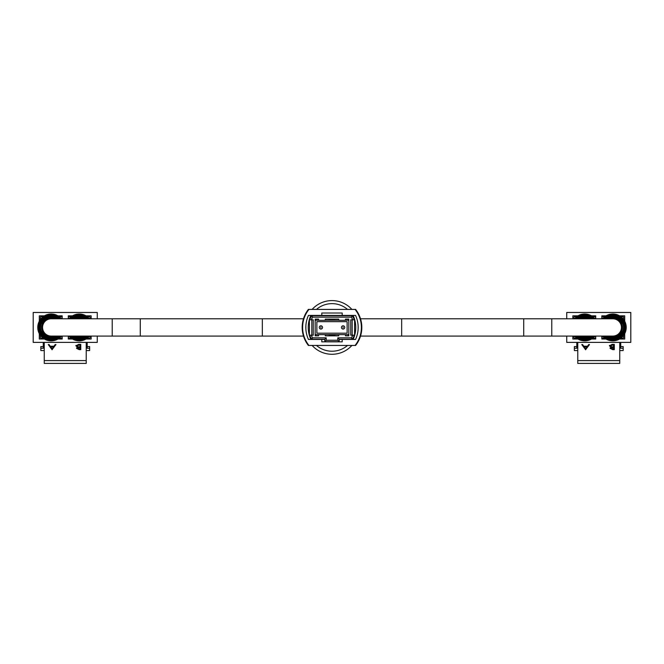 <?xml version="1.0" encoding="UTF-8"?>
<svg xmlns="http://www.w3.org/2000/svg" width="664" height="664" viewBox="0 0 664 664"><rect width="100%" height="100%" fill="white"/><g stroke="black" fill="none" stroke-linecap="round" stroke-linejoin="round"><path stroke-width="1" d="M312.097 345.446A26.851 26.851 0 0 0 351.903 345.446M351.903 309.416A26.851 26.851 0 0 0 312.097 309.416A26.851 26.851 0 0 1 351.903 309.416M343.097 329.062A1.635 1.635 0 0 1 341.462 327.435A1.635 1.635 0 0 1 343.097 325.8A1.635 1.635 0 0 1 344.732 327.435A1.635 1.635 0 0 1 343.097 329.062A1.635 1.635 0 0 0 344.732 327.435A1.635 1.635 0 0 0 343.097 325.8M320.903 329.062A1.635 1.635 0 0 1 319.268 327.435A1.635 1.635 0 0 1 320.903 325.8A1.635 1.635 0 0 1 322.538 327.435A1.635 1.635 0 0 1 320.903 329.062A1.635 1.635 0 0 0 322.538 327.435A1.635 1.635 0 0 0 320.903 325.8M315.184 334.639L348.816 334.639M348.816 320.222L345.454 320.222M338.723 320.222L325.277 320.222M318.546 320.222L315.184 320.222M316.869 321.666L316.869 333.195L347.131 333.195L347.131 321.666L316.869 321.666M354.584 319.899L354.584 335.121L352.177 339.279L339.204 339.279L339.204 341.686L324.796 341.686L324.796 339.279L311.823 339.279L309.416 335.121L309.416 319.899L311.823 315.74L352.177 315.74L354.584 319.899M309.466 335.195L311.125 335.195L312.653 337.835L326.231 337.835L326.231 340.242L337.768 340.242L337.768 337.835L351.347 337.835L352.874 335.195L350.741 335.195L350.741 319.824L352.874 319.824L351.347 317.176L312.653 317.176L311.125 319.824L309.466 319.824M311.125 335.195L313.259 335.195L313.259 319.824L311.125 319.824M318.546 334.639L318.546 335.843L315.184 335.843L315.184 319.102L318.546 319.102L318.546 320.297L325.277 320.297L325.277 319.102L338.723 319.102L338.723 320.297L345.454 320.297L345.454 319.102L348.816 319.102L348.816 335.843L345.454 335.843L348.334 335.843L348.334 334.639M345.454 334.639L345.454 335.843M338.723 334.639L338.723 335.843L325.277 335.843L329.12 335.843L329.12 334.689A7.81 7.81 0 0 1 328.995 334.639M325.277 334.639L325.277 335.843M353.281 315.74L352.177 315.74L351.347 317.176M312.653 317.176L311.823 315.74L310.719 315.74M310.785 339.279L311.823 339.279L312.653 337.835M351.347 337.835L352.177 339.279L353.215 339.279M311.823 335.195L311.823 319.824M352.874 335.195L354.534 335.195M352.177 319.824L352.177 335.195M354.534 319.824L352.874 319.824M326.231 337.835L324.796 339.279M326.231 340.242L324.796 341.686M337.768 340.242L339.204 341.686M337.768 337.835L339.204 339.279M328.995 320.222A7.81 7.81 0 0 1 335.005 320.222M335.005 334.639A7.81 7.81 0 0 1 329.12 334.689M348.816 335.843L348.334 335.843M334.88 334.689L334.88 335.843L338.723 335.843M334.88 320.172L334.88 319.102M315.666 319.102L315.666 320.222M315.666 334.639L315.666 335.843L318.546 335.843M315.666 335.843L315.184 335.843M348.334 320.222L348.334 319.102M329.12 319.102L329.12 320.172M302.635 328.63L302.635 326.231M305.863 328.63L305.863 326.231M361.39 327.435L361.365 326.231M358.137 326.231L358.137 328.63L358.137 326.231M308.934 345.446L308.411 345.479A29.258 29.258 0 0 1 308.411 309.382L308.934 309.416A28.826 28.826 0 0 0 308.934 345.446L355.066 345.446A28.826 28.826 0 0 0 355.066 309.416L308.934 309.416M356.502 344.251A29.258 29.258 0 0 0 356.502 310.619M355.066 309.416L355.589 309.382A29.258 29.258 0 0 1 355.589 345.479L355.066 345.446M321.791 315.417L308.453 315.417A28.826 28.826 0 0 0 308.453 339.445L321.791 339.445L321.791 341.844L342.209 341.844L342.209 339.445L355.547 339.445A28.826 28.826 0 0 0 355.547 315.417L342.209 315.417L342.209 313.018L321.791 313.018L321.791 315.417L342.209 315.417M342.209 339.445L339.204 339.445M324.796 339.445L321.791 339.445M310.86 315.417A28.826 28.826 0 0 0 310.86 339.445M353.14 315.417A28.826 28.826 0 0 1 353.14 339.445M329.502 320.222A7.628 7.628 0 0 1 334.498 320.222M334.498 334.639A7.628 7.628 0 0 1 329.502 334.639M79.273 336.084L112.224 336.084L112.224 318.786L51.203 318.786A8.649 8.649 0 0 0 42.554 327.435A8.649 8.649 0 0 1 51.203 318.786M44.247 350.559L40.828 350.559L40.828 348.26L43.268 348.26L43.268 347.338L44.247 347.338M43.226 316.628L41.01 316.628A0.614 0.614 0 0 0 40.404 317.243L40.404 319.459M40.404 335.403L40.404 337.619A0.614 0.614 0 0 0 41.01 338.233L43.226 338.233M59.171 338.233L61.395 338.233A0.614 0.614 0 0 0 62.001 337.619L62.001 336.084M62.001 318.786L62.001 317.243A0.614 0.614 0 0 0 61.395 316.628L59.171 316.628M43.268 347.338L43.268 342.383M59.137 339.03L59.137 338.258M43.268 339.03L43.268 338.258M40.828 348.26L40.828 346.591L43.268 346.591M61.47 318.786A13.421 13.421 0 0 0 37.773 327.435A13.421 13.421 0 0 0 61.47 336.084M47.177 316.537A11.612 11.612 0 0 0 47.177 338.325L47.177 338.474A11.753 11.753 0 0 1 47.177 316.388L47.177 316.388M47.177 317.566A10.657 10.657 0 0 0 47.177 337.304L47.177 337.453A10.798 10.798 0 0 1 47.177 317.409L47.177 317.409M47.177 315.458A12.633 12.633 0 0 0 47.177 339.404L47.177 339.487A12.716 12.716 0 0 1 47.177 315.375L47.177 315.375M41.749 323.468L41.749 323.468A10.25 10.25 0 0 1 56.706 318.786M56.963 318.786A10.392 10.392 0 0 0 41.591 323.468M40.72 323.468L40.72 323.468A11.205 11.205 0 0 1 58.332 318.786M58.548 318.786A11.346 11.346 0 0 0 40.57 323.468M39.699 323.468L39.699 323.468A12.159 12.159 0 0 1 59.752 318.786M59.959 318.786A12.309 12.309 0 0 0 39.549 323.468M38.695 323.468L38.695 323.468A13.122 13.122 0 0 1 61.063 318.786M61.171 318.786A13.197 13.197 0 0 0 38.612 323.468M61.063 336.084A13.122 13.122 0 0 1 38.695 331.402L38.612 331.402A13.197 13.197 0 0 0 61.171 336.084M59.752 336.084A12.159 12.159 0 0 1 39.699 331.402L39.549 331.402A12.309 12.309 0 0 0 59.959 336.084M58.332 336.084A11.205 11.205 0 0 1 40.72 331.402L40.57 331.402A11.346 11.346 0 0 0 58.548 336.084M56.706 336.084A10.25 10.25 0 0 1 41.749 331.402L41.591 331.402A10.392 10.392 0 0 0 56.963 336.084M58.955 336.084A11.612 11.612 0 0 1 55.228 338.325L55.228 338.474A11.753 11.753 0 0 0 59.162 336.084M58.955 318.786A11.612 11.612 0 0 0 55.228 316.537L55.228 316.388A11.753 11.753 0 0 1 59.162 318.786M57.428 336.084A10.657 10.657 0 0 1 55.228 337.304L55.228 337.453A10.798 10.798 0 0 0 57.668 336.084M57.428 318.786A10.657 10.657 0 0 0 55.228 317.566L55.228 317.409A10.798 10.798 0 0 1 57.668 318.786M60.407 336.084A12.633 12.633 0 0 1 55.228 339.404L55.228 339.487A12.716 12.716 0 0 0 60.515 336.084M60.407 318.786A12.633 12.633 0 0 0 55.228 315.458L55.228 315.375A12.716 12.716 0 0 1 60.515 318.786M71.297 316.628L69.081 316.628A0.614 0.614 0 0 0 68.467 317.243L68.467 318.786M68.467 336.084L68.467 337.619A0.614 0.614 0 0 0 69.081 338.233L71.297 338.233M87.241 338.233L89.457 338.233A0.614 0.614 0 0 0 90.072 337.619L90.072 336.084M90.072 318.786L90.072 317.243A0.614 0.614 0 0 0 89.457 316.628L87.241 316.628M86.229 350.559L89.64 350.559L89.64 348.26L87.2 348.26L87.2 342.383M86.229 347.338L87.2 347.338M87.2 339.03L87.2 338.258M71.338 339.03L71.338 338.258M87.2 346.591L89.64 346.591L89.64 348.26M89.54 318.786A13.421 13.421 0 0 0 69.006 318.786M69.006 336.084A13.421 13.421 0 0 0 89.54 336.084M71.305 318.786A11.753 11.753 0 0 1 75.24 316.388L75.24 316.537A11.612 11.612 0 0 0 71.521 318.786M71.521 336.084A11.612 11.612 0 0 0 75.24 338.325L75.24 338.474A11.753 11.753 0 0 1 71.305 336.084M72.799 318.786A10.798 10.798 0 0 1 75.24 317.409L75.24 317.566A10.657 10.657 0 0 0 73.04 318.786M73.04 336.084A10.657 10.657 0 0 0 75.24 337.304L75.24 337.453A10.798 10.798 0 0 1 72.799 336.084M69.952 318.786A12.716 12.716 0 0 1 75.24 315.375L75.24 315.458A12.633 12.633 0 0 0 70.06 318.786M70.06 336.084A12.633 12.633 0 0 0 75.24 339.404L75.24 339.487A12.716 12.716 0 0 1 69.952 336.084M73.77 318.786A10.25 10.25 0 0 1 84.776 318.786M85.034 318.786A10.392 10.392 0 0 0 73.505 318.786M72.144 318.786A11.205 11.205 0 0 1 86.395 318.786M86.619 318.786A11.346 11.346 0 0 0 71.919 318.786M70.716 318.786A12.159 12.159 0 0 1 87.822 318.786M88.021 318.786A12.309 12.309 0 0 0 70.517 318.786M69.405 318.786A13.122 13.122 0 0 1 89.134 318.786M89.242 318.786A13.197 13.197 0 0 0 69.297 318.786M69.297 336.084A13.197 13.197 0 0 0 89.242 336.084M89.134 336.084A13.122 13.122 0 0 1 69.405 336.084M70.517 336.084A12.309 12.309 0 0 0 88.021 336.084M87.822 336.084A12.159 12.159 0 0 1 70.716 336.084M71.919 336.084A11.346 11.346 0 0 0 86.619 336.084M86.395 336.084A11.205 11.205 0 0 1 72.144 336.084M73.505 336.084A10.392 10.392 0 0 0 85.034 336.084M84.776 336.084A10.25 10.25 0 0 1 73.77 336.084M87.025 336.084A11.612 11.612 0 0 1 83.299 338.325L83.299 338.474A11.753 11.753 0 0 0 87.233 336.084M87.025 318.786A11.612 11.612 0 0 0 83.299 316.537L83.299 316.388A11.753 11.753 0 0 1 87.233 318.786M85.498 336.084A10.657 10.657 0 0 1 83.299 337.304L83.299 337.453A10.798 10.798 0 0 0 85.739 336.084M85.498 318.786A10.657 10.657 0 0 0 83.299 317.566L83.299 317.409A10.798 10.798 0 0 1 85.739 318.786M88.478 336.084A12.633 12.633 0 0 1 83.299 339.404L83.299 339.487A12.716 12.716 0 0 0 88.586 336.084M88.478 318.786A12.633 12.633 0 0 0 83.299 315.458L83.299 315.375A12.716 12.716 0 0 1 88.586 318.786M80.776 344.384L80.776 349.646L79.174 349.646L76.559 348.343L77.514 347.222L75.928 345.878L78.551 344.384L80.776 344.384L80.776 349.181L79.174 349.181L76.559 347.878M97.268 318.786L97.268 312.478L33.2 312.478L33.2 342.383L44.247 342.383L44.247 363.416L86.229 363.416L86.229 342.383L97.268 342.383L97.268 336.084M44.247 342.383L86.229 342.383M52.116 349.762L48.264 344.558L49.053 344.558L50.256 346.226L53.933 346.226L55.17 344.558L55.967 344.558L52.008 349.762M62.184 318.786L62.184 315.84L57.967 315.84M44.43 315.84L39.3 315.84L39.3 321.218M57.967 339.03L62.184 339.03L62.184 336.084M39.3 333.643L39.3 339.03L44.43 339.03M72.5 315.84L68.284 315.84L68.284 318.786M68.284 336.084L68.284 339.03L72.5 339.03M91.167 318.786L91.167 315.84L86.038 315.84M86.038 339.03L91.167 339.03L91.167 336.084M75.928 345.404L77.514 347.222M80.037 344.923L80.037 344.45L78.991 344.45L76.667 345.404L78.012 346.815L80.037 346.882L80.037 344.923L76.667 345.878M80.037 347.421L79.547 346.948L77.298 347.861L77.298 348.334L80.037 349.106L80.037 347.421L77.298 348.334M79.547 346.948L79.547 347.421M78.991 344.45L78.991 344.923M52.008 349.297L48.596 344.558M55.618 344.558L52.116 349.297M53.543 346.757L53.543 346.293L50.638 346.293L52.074 348.749L53.543 346.757L50.638 346.757M112.224 318.786L303.489 318.786L262.33 318.786L262.33 327.435L262.33 318.786L140.287 318.786L140.287 336.084L262.33 336.084L262.33 327.435L262.33 336.084L51.203 336.084A8.649 8.649 0 0 1 42.554 327.435M82.452 318.786A9.213 9.213 0 0 0 76.094 318.786M76.094 336.084A9.213 9.213 0 0 0 82.452 336.084M75.148 336.084A9.578 9.578 0 0 0 83.39 336.084M83.39 318.786A9.578 9.578 0 0 0 75.148 318.786M54.382 318.786A9.213 9.213 0 0 0 41.99 327.435A9.213 9.213 0 0 0 54.382 336.084M55.32 318.786A9.578 9.578 0 0 0 41.624 327.435A9.578 9.578 0 0 0 55.32 336.084M551.776 318.786L551.776 336.084L360.51 336.084L401.67 336.084L401.67 327.435L401.67 336.084L523.713 336.084L523.713 318.786L401.67 318.786L401.67 327.435L401.67 318.786L612.797 318.786A8.649 8.649 0 0 1 621.446 327.435A8.649 8.649 0 0 1 612.797 336.084A8.649 8.649 0 0 0 621.446 327.435M581.548 336.084A9.213 9.213 0 0 0 587.906 336.084M587.906 318.786A9.213 9.213 0 0 0 581.548 318.786M588.852 318.786A9.578 9.578 0 0 0 580.61 318.786M580.61 336.084A9.578 9.578 0 0 0 588.852 336.084M609.618 336.084A9.213 9.213 0 0 0 622.01 327.435A9.213 9.213 0 0 0 609.618 318.786M608.68 336.084A9.578 9.578 0 0 0 622.375 327.435A9.578 9.578 0 0 0 608.68 318.786M577.771 350.559L574.36 350.559L574.36 348.26L576.8 348.26L576.8 347.338L577.771 347.338M576.759 316.628L574.543 316.628A0.614 0.614 0 0 0 573.928 317.243L573.928 318.786M573.928 336.084L573.928 337.619A0.614 0.614 0 0 0 574.543 338.233L576.759 338.233M592.703 338.233L594.919 338.233A0.614 0.614 0 0 0 595.533 337.619L595.533 336.084M595.533 318.786L595.533 317.243A0.614 0.614 0 0 0 594.919 316.628L592.703 316.628M576.8 347.338L576.8 342.383M592.661 339.03L592.661 338.258M576.8 339.03L576.8 338.258M574.36 348.26L574.36 346.591L576.8 346.591M594.994 318.786A13.421 13.421 0 0 0 574.46 318.786M574.46 336.084A13.421 13.421 0 0 0 594.994 336.084M576.767 318.786A11.753 11.753 0 0 1 580.701 316.388L580.701 316.537A11.612 11.612 0 0 0 576.974 318.786M576.974 336.084A11.612 11.612 0 0 0 580.701 338.325L580.701 338.474A11.753 11.753 0 0 1 576.767 336.084M578.261 318.786A10.798 10.798 0 0 1 580.701 317.409L580.701 317.566A10.657 10.657 0 0 0 578.502 318.786M578.502 336.084A10.657 10.657 0 0 0 580.701 337.304L580.701 337.453A10.798 10.798 0 0 1 578.261 336.084M575.414 318.786A12.716 12.716 0 0 1 580.701 315.375L580.701 315.458A12.633 12.633 0 0 0 575.522 318.786M575.522 336.084A12.633 12.633 0 0 0 580.701 339.404L580.701 339.487A12.716 12.716 0 0 1 575.414 336.084M579.224 318.786A10.25 10.25 0 0 1 590.23 318.786M590.495 318.786A10.392 10.392 0 0 0 578.966 318.786M577.605 318.786A11.205 11.205 0 0 1 591.856 318.786M592.081 318.786A11.346 11.346 0 0 0 577.381 318.786M576.178 318.786A12.159 12.159 0 0 1 593.284 318.786M593.483 318.786A12.309 12.309 0 0 0 575.979 318.786M574.866 318.786A13.122 13.122 0 0 1 594.595 318.786M594.703 318.786A13.197 13.197 0 0 0 574.758 318.786M574.758 336.084A13.197 13.197 0 0 0 594.703 336.084M594.595 336.084A13.122 13.122 0 0 1 574.866 336.084M575.979 336.084A12.309 12.309 0 0 0 593.483 336.084M593.284 336.084A12.159 12.159 0 0 1 576.178 336.084M577.381 336.084A11.346 11.346 0 0 0 592.081 336.084M591.856 336.084A11.205 11.205 0 0 1 577.605 336.084M578.966 336.084A10.392 10.392 0 0 0 590.495 336.084M590.23 336.084A10.25 10.25 0 0 1 579.224 336.084M592.479 336.084A11.612 11.612 0 0 1 588.76 338.325L588.76 338.474A11.753 11.753 0 0 0 592.695 336.084M592.479 318.786A11.612 11.612 0 0 0 588.76 316.537L588.76 316.388A11.753 11.753 0 0 1 592.695 318.786M590.96 336.084A10.657 10.657 0 0 1 588.76 337.304L588.76 337.453A10.798 10.798 0 0 0 591.201 336.084M590.96 318.786A10.657 10.657 0 0 0 588.76 317.566L588.76 317.409A10.798 10.798 0 0 1 591.201 318.786M593.94 336.084A12.633 12.633 0 0 1 588.76 339.404L588.76 339.487A12.716 12.716 0 0 0 594.048 336.084M593.94 318.786A12.633 12.633 0 0 0 588.76 315.458L588.76 315.375A12.716 12.716 0 0 1 594.048 318.786M604.829 316.628L602.605 316.628A0.614 0.614 0 0 0 601.999 317.243L601.999 318.786M601.999 336.084L601.999 337.619A0.614 0.614 0 0 0 602.605 338.233L604.829 338.233M620.774 338.233L622.99 338.233A0.614 0.614 0 0 0 623.596 337.619L623.596 335.403M623.596 319.459L623.596 317.243A0.614 0.614 0 0 0 622.99 316.628L620.774 316.628M619.753 350.559L623.172 350.559L623.172 348.26L620.732 348.26L620.732 342.383M619.753 347.338L620.732 347.338M620.732 339.03L620.732 338.258M604.862 339.03L604.862 338.258M620.732 346.591L623.172 346.591L623.172 348.26M602.53 336.084A13.421 13.421 0 0 0 626.227 327.435A13.421 13.421 0 0 0 602.53 318.786M604.838 318.786A11.753 11.753 0 0 1 608.772 316.388L608.772 316.537A11.612 11.612 0 0 0 605.045 318.786M605.045 336.084A11.612 11.612 0 0 0 608.772 338.325L608.772 338.474A11.753 11.753 0 0 1 604.838 336.084M606.332 318.786A10.798 10.798 0 0 1 608.772 317.409L608.772 317.566A10.657 10.657 0 0 0 606.572 318.786M606.572 336.084A10.657 10.657 0 0 0 608.772 337.304L608.772 337.453A10.798 10.798 0 0 1 606.332 336.084M603.485 318.786A12.716 12.716 0 0 1 608.772 315.375L608.772 315.458A12.633 12.633 0 0 0 603.593 318.786M603.593 336.084A12.633 12.633 0 0 0 608.772 339.404L608.772 339.487A12.716 12.716 0 0 1 603.485 336.084M607.294 318.786A10.25 10.25 0 0 1 622.251 323.468L622.409 323.468A10.392 10.392 0 0 0 607.037 318.786M605.668 318.786A11.205 11.205 0 0 1 623.28 323.468L623.43 323.468A11.346 11.346 0 0 0 605.452 318.786M604.248 318.786A12.159 12.159 0 0 1 624.301 323.468L624.451 323.468A12.309 12.309 0 0 0 604.041 318.786M602.937 318.786A13.122 13.122 0 0 1 625.305 323.468L625.388 323.468A13.197 13.197 0 0 0 602.829 318.786M602.829 336.084A13.197 13.197 0 0 0 625.388 331.402L625.305 331.402A13.122 13.122 0 0 1 602.937 336.084M604.041 336.084A12.309 12.309 0 0 0 624.451 331.402L624.301 331.402A12.159 12.159 0 0 1 604.248 336.084M605.452 336.084A11.346 11.346 0 0 0 623.43 331.402L623.28 331.402A11.205 11.205 0 0 1 605.668 336.084M607.037 336.084A10.392 10.392 0 0 0 622.409 331.402L622.251 331.402A10.25 10.25 0 0 1 607.294 336.084M616.823 338.325L616.823 338.474A11.753 11.753 0 0 0 616.823 316.388L616.823 316.537A11.612 11.612 0 0 1 616.823 338.325L616.823 338.474M616.823 337.304L616.823 337.453A10.798 10.798 0 0 0 616.823 317.409L616.823 317.566A10.657 10.657 0 0 1 616.823 337.304M616.823 339.404L616.823 339.487A12.716 12.716 0 0 0 616.823 315.375L616.823 315.458A12.633 12.633 0 0 1 616.823 339.404M624.874 323.468L625.388 323.468M614.308 344.384L614.308 349.646L612.706 349.646L610.091 348.343L611.038 347.222L609.461 345.878L612.083 344.384L614.308 344.384L614.308 349.181L612.706 349.181L610.091 347.878M566.732 336.084L566.732 342.383L577.771 342.383L577.771 363.416L619.753 363.416L619.753 342.383L630.8 342.383L630.8 312.478L566.732 312.478L566.732 318.786M577.771 342.383L619.753 342.383M585.64 349.762L581.788 344.558L582.585 344.558L583.78 346.226L587.466 346.226L588.702 344.558L589.499 344.558L585.54 349.762M595.716 318.786L595.716 315.84L591.499 315.84M577.962 315.84L572.833 315.84L572.833 318.786M591.499 339.03L595.716 339.03L595.716 336.084M572.833 336.084L572.833 339.03L577.962 339.03M606.033 315.84L601.816 315.84L601.816 318.786M601.816 336.084L601.816 339.03L606.033 339.03M624.699 321.218L624.699 315.84L619.57 315.84M619.57 339.03L624.699 339.03L624.699 333.643M609.461 345.404L611.038 347.222M613.569 344.923L613.569 344.45L612.515 344.45L610.199 345.404L611.544 346.815L613.569 346.882L613.569 344.923L610.199 345.878M613.569 347.421L613.071 346.948L610.83 347.861L610.83 348.334L613.569 349.106L613.569 347.421L610.83 348.334M613.071 346.948L613.071 347.421M612.515 344.45L612.515 344.923M585.54 349.297L582.129 344.558M589.151 344.558L585.64 349.297M587.067 346.757L587.067 346.293L584.171 346.293L585.598 348.749L587.067 346.757L584.171 346.757M316.454 345.446A23.796 23.796 0 0 0 347.546 345.446M347.546 309.416A23.796 23.796 0 0 0 316.454 309.416M343.097 327.02L343.097 327.842L343.097 327.02M320.903 327.02L320.903 327.842L320.903 327.02M44.247 360.585L86.229 360.585M79.174 349.181L79.174 349.646M577.771 360.585L619.753 360.585M612.706 349.181L612.706 349.646M401.67 318.786L360.51 318.786L401.67 318.786M262.33 336.084L303.489 336.084L262.33 336.084M551.776 336.084L612.797 336.084"/></g></svg>
